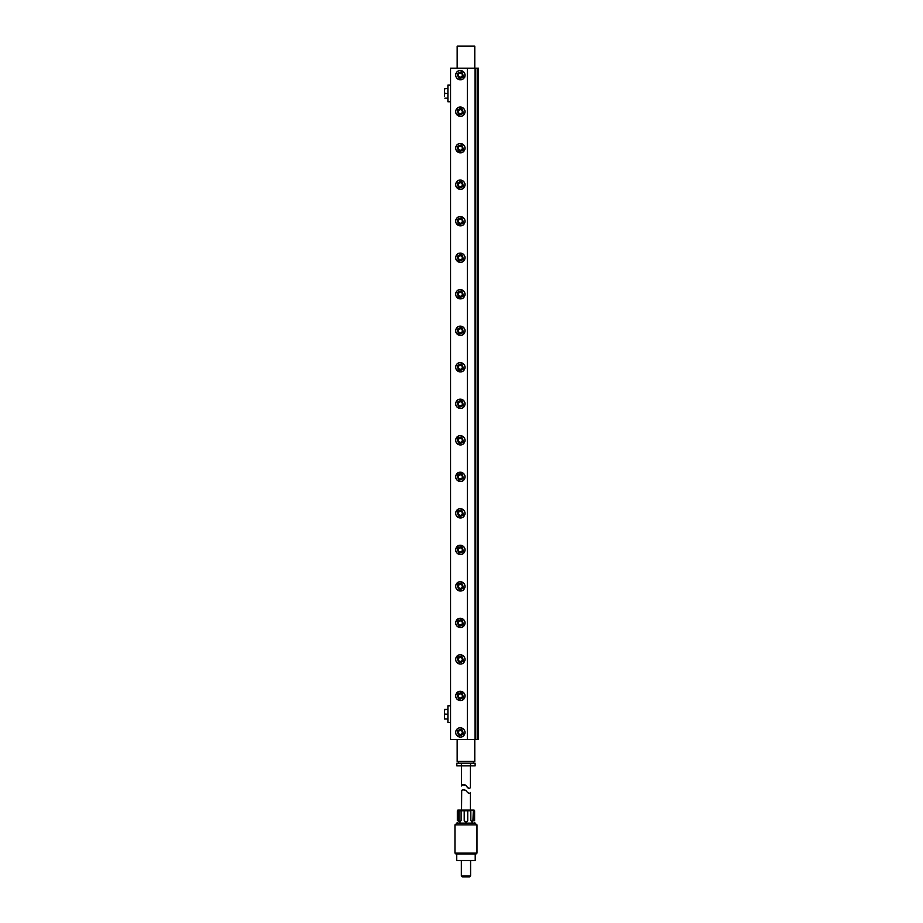 <?xml version="1.0" encoding="UTF-8"?>
<svg xmlns="http://www.w3.org/2000/svg" width="923" height="923" viewBox="0 0 923 923"><rect width="100%" height="100%" fill="white"/><g stroke="black" fill="none" stroke-linecap="round" stroke-linejoin="round"><path stroke-width="1.38" d="M475.022 739.427L475.022 68.175L478.529 68.175L478.529 739.427L450.551 739.427L450.551 68.175L467.338 68.175L467.338 739.427M477.341 68.175L477.341 739.427M475.726 68.175L475.726 739.427M475.022 68.175L467.338 68.175M464.396 734.662C467.534 729.597 458.858 724.855 456.285 730.231C453.147 735.308 461.823 740.05 464.396 734.662A4.627 4.627 0 0 1 458.12 736.508A4.627 4.627 0 0 1 456.285 730.231A4.627 4.627 0 0 1 462.561 728.397A4.627 4.627 0 0 1 464.396 734.662L463.138 733.981C462.873 729.17 461.004 728.155 457.543 730.924C457.82 735.723 459.677 736.75 463.138 733.981L463.138 733.981M464.396 698.146C467.534 693.081 458.858 688.339 456.285 693.715C453.147 698.792 461.823 703.534 464.396 698.146A4.627 4.627 0 0 1 458.12 699.992A4.627 4.627 0 0 1 456.285 693.715A4.627 4.627 0 0 1 462.561 691.869A4.627 4.627 0 0 1 464.396 698.146L463.138 697.465C459.677 700.234 457.82 699.207 457.543 694.408C461.004 691.639 462.873 692.654 463.138 697.465L463.138 697.465M464.396 661.629C467.534 656.565 458.858 651.823 456.285 657.199C453.147 662.276 461.823 667.017 464.396 661.629A4.627 4.627 0 0 1 458.12 663.475A4.627 4.627 0 0 1 456.285 657.199A4.627 4.627 0 0 1 462.561 655.353A4.627 4.627 0 0 1 464.396 661.629L463.138 660.949C462.873 656.138 461.004 655.122 457.543 657.891C457.82 662.691 459.677 663.718 463.138 660.949L463.138 660.949M464.396 625.113C467.534 620.048 458.858 615.306 456.285 620.683C453.147 625.759 461.823 630.501 464.396 625.113A4.627 4.627 0 0 1 458.12 626.959A4.627 4.627 0 0 1 456.285 620.683A4.627 4.627 0 0 1 462.561 618.837A4.627 4.627 0 0 1 464.396 625.113L463.138 624.433C459.677 627.202 457.82 626.175 457.543 621.375C461.004 618.606 462.873 619.621 463.138 624.433L463.138 624.433M464.396 588.597C467.534 583.532 458.858 578.79 456.285 584.167C453.147 589.243 461.823 593.985 464.396 588.597A4.627 4.627 0 0 1 458.12 590.443A4.627 4.627 0 0 1 456.285 584.167A4.627 4.627 0 0 1 462.561 582.321A4.627 4.627 0 0 1 464.396 588.597L463.138 587.916C462.873 583.105 461.004 582.09 457.543 584.859C457.82 589.659 459.677 590.685 463.138 587.916L463.138 587.916M464.396 552.081C467.534 547.016 458.858 542.274 456.285 547.651C453.147 552.727 461.823 557.469 464.396 552.081A4.627 4.627 0 0 1 458.12 553.927A4.627 4.627 0 0 1 456.285 547.651A4.627 4.627 0 0 1 462.561 545.805A4.627 4.627 0 0 1 464.396 552.081L463.138 551.4C459.677 554.169 457.82 553.142 457.543 548.343C461.004 545.574 462.873 546.589 463.138 551.4L463.138 551.4M464.396 515.565C467.534 510.5 458.858 505.758 456.285 511.134C453.147 516.211 461.823 520.953 464.396 515.565A4.627 4.627 0 0 1 458.12 517.411A4.627 4.627 0 0 1 456.285 511.134A4.627 4.627 0 0 1 462.561 509.288A4.627 4.627 0 0 1 464.396 515.565L463.138 514.884C462.873 510.073 461.004 509.058 457.543 511.827C457.82 516.626 459.677 517.653 463.138 514.884L463.138 514.884M464.396 479.049C467.534 473.984 458.858 469.242 456.285 474.618C453.147 479.683 461.823 484.437 464.396 479.049A4.627 4.627 0 0 1 458.12 480.895A4.627 4.627 0 0 1 456.285 474.618A4.627 4.627 0 0 1 462.561 472.772A4.627 4.627 0 0 1 464.396 479.049L463.138 478.368C459.689 481.137 457.82 480.11 457.543 475.31C461.004 472.541 462.861 473.557 463.138 478.368M464.396 442.532C467.534 437.467 458.858 432.725 456.285 438.102C453.147 443.167 461.823 447.92 464.396 442.532A4.627 4.627 0 0 1 458.12 444.378A4.627 4.627 0 0 1 456.285 438.102A4.627 4.627 0 0 1 462.561 436.256A4.627 4.627 0 0 1 464.396 442.532L463.138 441.852C462.861 437.041 461.004 436.025 457.543 438.794C457.82 443.594 459.689 444.621 463.138 441.852M464.396 406.016C467.534 400.951 458.858 396.209 456.285 401.586C453.147 406.651 461.823 411.404 464.396 406.016A4.627 4.627 0 0 1 458.12 407.862A4.627 4.627 0 0 1 456.285 401.586A4.627 4.627 0 0 1 462.561 399.74A4.627 4.627 0 0 1 464.396 406.016L463.138 405.335C459.689 408.104 457.82 407.078 457.543 402.266C461.004 399.509 462.861 400.524 463.138 405.335M464.396 369.5C467.534 364.435 458.858 359.693 456.285 365.07C453.147 370.135 461.823 374.888 464.396 369.5A4.627 4.627 0 0 1 458.12 371.346A4.627 4.627 0 0 1 456.285 365.07A4.627 4.627 0 0 1 462.561 363.224A4.627 4.627 0 0 1 464.396 369.5L463.138 368.819C462.861 364.008 461.004 362.993 457.543 365.75C457.82 370.561 459.689 371.588 463.138 368.819M464.396 332.984C467.534 327.919 458.858 323.177 456.285 328.553C453.147 333.618 461.823 338.372 464.396 332.984A4.627 4.627 0 0 1 458.12 334.83A4.627 4.627 0 0 1 456.285 328.553A4.627 4.627 0 0 1 462.561 326.707A4.627 4.627 0 0 1 464.396 332.984L463.138 332.303C459.689 335.072 457.82 334.045 457.543 329.234C461.004 326.465 462.861 327.492 463.138 332.303M464.396 296.468C467.534 291.403 458.858 286.649 456.285 292.037C453.147 297.102 461.823 301.856 464.396 296.468A4.627 4.627 0 0 1 458.12 298.314A4.627 4.627 0 0 1 456.285 292.037A4.627 4.627 0 0 1 462.561 290.191A4.627 4.627 0 0 1 464.396 296.468L463.138 295.787C462.873 290.976 461.004 289.949 457.543 292.718C457.82 297.529 459.677 298.556 463.138 295.787L463.138 295.787M464.396 259.951C467.534 254.886 458.858 250.133 456.285 255.521C453.147 260.586 461.823 265.339 464.396 259.951A4.627 4.627 0 0 1 458.12 261.797A4.627 4.627 0 0 1 456.285 255.521A4.627 4.627 0 0 1 462.561 253.675A4.627 4.627 0 0 1 464.396 259.951L463.138 259.271C459.677 262.04 457.82 261.013 457.543 256.202C461.004 253.433 462.873 254.46 463.138 259.271L463.138 259.271M464.396 223.435C467.534 218.37 458.858 213.617 456.285 219.005C453.147 224.07 461.823 228.823 464.396 223.435A4.627 4.627 0 0 1 458.12 225.281A4.627 4.627 0 0 1 456.285 219.005A4.627 4.627 0 0 1 462.561 217.159A4.627 4.627 0 0 1 464.396 223.435L463.138 222.755C462.873 217.943 461.004 216.917 457.543 219.686C457.82 224.497 459.677 225.524 463.138 222.755L463.138 222.755M464.396 186.919C467.534 181.854 458.858 177.101 456.285 182.489C453.147 187.554 461.823 192.296 464.396 186.919A4.627 4.627 0 0 1 458.12 188.765A4.627 4.627 0 0 1 456.285 182.489A4.627 4.627 0 0 1 462.561 180.643A4.627 4.627 0 0 1 464.396 186.919L463.138 186.238C459.677 189.007 457.82 187.98 457.543 183.169C461.004 180.4 462.873 181.427 463.138 186.238L463.138 186.238M464.396 150.403C467.534 145.338 458.858 140.584 456.285 145.972C453.147 151.037 461.823 155.779 464.396 150.403A4.627 4.627 0 0 1 458.12 152.249A4.627 4.627 0 0 1 456.285 145.972A4.627 4.627 0 0 1 462.561 144.126A4.627 4.627 0 0 1 464.396 150.403L463.138 149.722C462.873 144.911 461.004 143.884 457.543 146.653C457.82 151.464 459.677 152.48 463.138 149.722L463.138 149.722M464.396 113.887C467.534 108.822 458.858 104.068 456.285 109.456C453.147 114.521 461.823 119.263 464.396 113.887A4.627 4.627 0 0 1 458.12 115.733A4.627 4.627 0 0 1 456.285 109.456A4.627 4.627 0 0 1 462.561 107.61A4.627 4.627 0 0 1 464.396 113.887L463.138 113.206C459.677 115.963 457.82 114.948 457.543 110.137C461.004 107.368 462.873 108.395 463.138 113.206L463.138 113.206M464.396 77.37C467.534 72.306 458.858 67.552 456.285 72.94C453.147 78.005 461.823 82.747 464.396 77.37A4.627 4.627 0 0 1 458.12 79.216A4.627 4.627 0 0 1 456.285 72.94A4.627 4.627 0 0 1 462.561 71.094A4.627 4.627 0 0 1 464.396 77.37L463.138 76.678C462.873 71.879 461.004 70.852 457.543 73.621C457.82 78.432 459.677 79.447 463.138 76.678L463.138 76.678M458.431 731.351L460.346 730.243L462.25 731.351L462.25 733.554L460.346 734.65L458.431 733.554L458.431 731.351M458.431 694.834L460.346 693.727L462.25 694.834L462.25 697.038L460.346 698.134L458.431 697.038L458.431 694.834M458.431 658.318L460.346 657.211L462.25 658.318L462.25 660.522L460.346 661.618L458.431 660.522L458.431 658.318M458.431 621.802L460.346 620.694L462.25 621.802L462.25 624.006L460.346 625.102L458.431 624.006L458.431 621.802M458.431 585.286L460.346 584.178L462.25 585.286L462.25 587.49L460.346 588.586L458.431 587.49L458.431 585.286M458.431 548.77L460.346 547.662L462.25 548.77L462.25 550.973L460.346 552.069L458.431 550.973L458.431 548.77M458.431 512.253L460.346 511.146L462.25 512.253L462.25 514.457L460.346 515.553L458.431 514.457L458.431 512.253M458.431 475.737L460.346 474.63L462.25 475.737L462.25 477.941L460.346 479.037L458.431 477.941L458.431 475.737M458.431 439.221L460.346 438.113L462.25 439.221L462.25 441.425L460.346 442.521L458.431 441.425L458.431 439.221M458.431 402.705L460.346 401.597L462.25 402.705L462.25 404.909L460.346 406.005L458.431 404.909L458.431 402.705M458.431 366.189L460.346 365.081L462.25 366.189L462.25 368.381L460.346 369.488L458.431 368.381L458.431 366.189M458.431 329.673L460.346 328.565L462.25 329.673L462.25 331.865L460.346 332.972L458.431 331.865L458.431 329.673M458.431 293.156L460.346 292.049L462.25 293.156L462.25 295.348L460.346 296.456L458.431 295.348L458.431 293.156M458.431 256.64L460.346 255.533L462.25 256.64L462.25 258.832L460.346 259.94L458.431 258.832L458.431 256.64M458.431 220.124L460.346 219.016L462.25 220.124L462.25 222.316L460.346 223.424L458.431 222.316L458.431 220.124M458.431 183.608L460.346 182.5L462.25 183.608L462.25 185.8L460.346 186.907L458.431 185.8L458.431 183.608M458.431 147.092L460.346 145.984L462.25 147.092L462.25 149.284L460.346 150.391L458.431 149.284L458.431 147.092M458.431 110.564L460.346 109.468L462.25 110.564L462.25 112.768L460.346 113.875L458.431 112.768L458.431 110.564M458.431 74.048L460.346 72.952L462.25 74.048L462.25 76.251L460.346 77.359L458.431 76.251L458.431 74.048M462.25 733.554L460.346 734.65M462.25 660.522L460.346 661.618M462.25 587.49L460.346 588.586M462.25 514.457L460.346 515.553M462.25 295.348L460.346 296.456M462.25 222.316L460.346 223.424M462.25 149.284L460.346 150.391M462.25 76.251L460.346 77.359M450.551 101.784L447.909 101.784L447.909 85.043L450.551 85.043M447.909 88.654L444.471 88.654L444.471 96.407M444.874 88.654L444.471 90.419M447.909 93.408L444.874 93.408L444.471 91.654M444.874 93.408L444.471 95.173M444.874 98.173L447.909 98.173M450.551 722.559L447.909 722.559L447.909 705.818L450.551 705.818M447.909 709.429L444.471 709.429L444.471 718.948L444.471 717.183L444.874 718.948L447.909 718.948M444.874 709.429L444.471 711.195L444.874 709.429M444.874 714.194L444.471 715.948L444.471 712.429L444.874 714.194L447.909 714.194M457.162 68.175L457.162 46.15L474.78 46.15L474.78 68.175M474.78 739.427L474.78 761.452L457.162 761.452L457.162 739.427M470.545 763.217L475.126 763.217L475.126 765.859L470.545 765.859L470.545 763.217L456.816 763.217L456.816 765.859L461.396 765.859L461.396 763.217M461.396 765.859L470.545 765.859M465.965 785.577C468.076 788.369 469.542 789.015 470.372 787.504C469.692 789.015 468.226 788.38 465.965 785.577C463.808 784.262 462.354 784.377 461.615 785.911C461.719 784.688 463.173 784.585 465.965 785.577L466.196 785.842M464.269 784.469L464.88 784.665M466.68 786.488L467.176 787.134M467.511 787.561L468.538 788.357M469.126 788.392L469.715 788.127M462.688 876.85L469.715 876.85L470.592 875.973L461.35 875.973L462.227 876.85M475.218 853.948L475.218 860.501L456.723 860.501L456.723 853.948M476.983 853.06L476.106 853.948L455.835 853.948L454.958 853.06L454.958 824.874L476.983 824.874L476.983 853.06L454.958 853.06M454.958 824.874L457.162 823.12L474.78 823.12L476.983 824.874M457.335 820.466C457.15 822.739 457.15 822.739 457.335 820.466L457.335 810.786L458.627 810.786L458.627 820.466L459.746 822.231L461.108 820.466L461.108 810.786L464.211 810.786L464.211 820.466C465.388 822.739 466.553 822.739 467.73 820.466L467.73 810.786L470.822 810.786L470.822 820.466L472.195 822.231L473.314 820.466L473.314 810.786L474.607 810.786L474.607 820.466C474.791 822.739 474.791 822.739 474.607 820.466M464.211 820.466L465.965 822.231M459.446 822.185L458.673 821.02M474.076 810.071L457.866 810.071M473.314 810.786L472.945 820.466A1.765 1.246 -90 0 1 471.953 822.197M470.822 810.786L470.453 810.267L472.945 810.267M467.73 810.786L464.211 810.786M461.108 810.786L458.627 810.786M459.989 822.197A1.765 1.246 90 0 1 458.996 820.466L458.996 810.267M464.269 789.488L463.081 789.73M461.696 790.838L461.569 809.898M465.965 790.596C463.808 789.28 462.354 789.396 461.627 790.919C461.719 789.707 463.173 789.603 465.965 790.596C468.238 793.388 469.715 794.034 470.372 792.522C469.519 794.034 468.053 793.388 465.965 790.596C468.238 793.388 469.715 794.034 470.372 792.522C469.519 794.034 468.053 793.388 465.965 790.596M457.543 730.924L456.285 730.231M457.543 694.408L456.285 693.715M457.543 657.891L456.285 657.199M457.543 621.375L456.285 620.683M457.543 584.859L456.285 584.167M457.543 548.343L456.285 547.651M457.543 511.827L456.285 511.134M457.543 292.718L456.285 292.037M457.543 256.202L456.285 255.521M457.543 219.686L456.285 219.005M457.543 183.169L456.285 182.489M457.543 146.653L456.285 145.972M457.543 110.137L456.285 109.456M457.543 73.621L456.285 72.94M456.285 474.618L457.543 475.31M456.285 438.102L457.543 438.794M456.285 401.586L457.543 402.266M456.285 365.07L457.543 365.75M456.285 328.553L457.543 329.234M464.05 77.463L464.927 76.955M458.039 693.715L458.039 691.915M458.039 657.199L458.039 655.399M458.039 620.683L458.039 618.883M458.039 584.167L458.039 582.367M458.039 547.651L458.039 545.851M458.039 511.134L458.039 509.334M458.039 474.618L458.039 472.818M458.039 438.102L458.039 436.302M458.039 371.3L458.039 369.5M458.039 334.784L458.039 332.984M458.039 298.267L458.039 296.468M458.039 261.751L458.039 259.951M458.039 225.235L458.039 223.435M458.039 188.719L458.039 186.919M458.039 152.203L458.039 150.403M458.039 115.687L458.039 113.887M473.453 763.217L473.453 761.452M458.477 763.217L458.477 761.452M461.569 785.969L461.569 765.859M470.372 787.504L470.372 765.859M470.592 875.973L470.592 860.501M461.35 875.973L461.35 860.501M457.162 823.12L457.162 822.231M474.78 823.12L474.78 822.231M470.372 792.511L470.372 809.898"/></g></svg>
